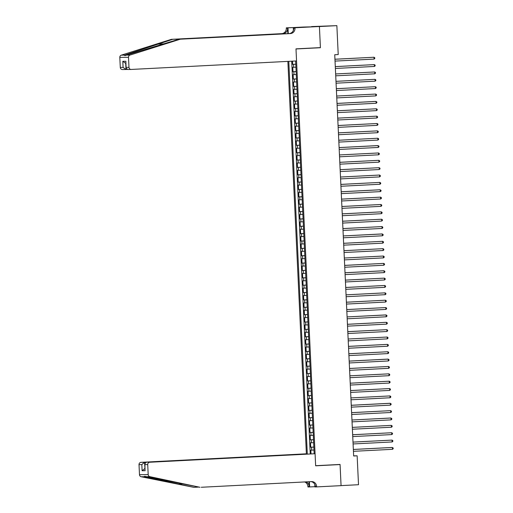 <?xml version="1.0" encoding="UTF-8"?>
<svg xmlns="http://www.w3.org/2000/svg" width="513" height="513" viewBox="0 0 513 513"><rect width="100%" height="100%" fill="white"/><g stroke="black" fill="none" stroke-linecap="round" stroke-linejoin="round"><path stroke-width="0.77" d="M287.87 61.387L306.383 453.813L141.004 462.328L144.519 462.296L144.967 468.401L142.114 470.729L141.825 464.618L144.519 462.296L306.383 453.813M311.583 26.58L336.861 25.65L319.413 26.548L320.413 47.715L295.988 48.972L315.642 465.701L340.068 464.445L341.062 485.612L358.51 484.714L357.144 455.813L353.649 455.845M292.506 61.143L292.654 64.349L295.789 64.183M295.93 67.203L292.795 67.293L293 71.711L296.136 71.551M296.283 74.565L293.141 74.654L293.353 79.073L296.482 78.912M296.629 81.926L293.487 82.016L293.699 86.434L296.835 86.274M296.976 89.288L293.834 89.377L294.045 93.796L297.181 93.635M297.322 96.656L294.186 96.745L294.391 101.157L297.527 100.997M297.668 104.017L294.533 104.107L294.738 108.525L297.873 108.358M298.015 111.379L294.879 111.468L295.084 115.887L298.22 115.726M298.361 118.74L295.225 118.83L295.437 123.248L298.566 123.088M298.713 126.102L295.571 126.192L295.783 130.61L298.919 130.449M299.06 133.463L295.918 133.553L296.129 137.971L299.265 137.811M299.406 140.831L296.264 140.921L296.476 145.339L299.611 145.173M299.752 148.193L296.617 148.283L296.822 152.701L299.958 152.541M300.099 155.554L296.963 155.644L297.168 160.062L300.304 159.902M300.445 162.916L297.309 163.006L297.514 167.424L300.65 167.264M300.791 170.278L297.655 170.367L297.867 174.786L300.996 174.625M301.144 177.639L298.002 177.729L298.213 182.147L301.349 181.987M301.49 185.007L298.348 185.097L298.56 189.515L301.695 189.348M301.836 192.369L298.701 192.458L298.906 196.877L302.042 196.716M302.183 199.73L299.047 199.82L299.252 204.238L302.388 204.078M302.529 207.092L299.393 207.181L299.598 211.6L302.734 211.439M302.875 214.453L299.739 214.543L299.945 218.961L303.08 218.801M303.221 221.815L300.086 221.905L300.297 226.323L303.427 226.162M303.574 229.183L300.432 229.273L300.644 233.691L303.779 233.524M303.92 236.544L300.778 236.634L300.99 241.052L304.126 240.892M304.267 243.906L301.131 243.996L301.336 248.414L304.472 248.254M304.613 251.267L301.477 251.357L301.682 255.775L304.818 255.615M304.959 258.629L301.824 258.719L302.029 263.137L305.164 262.977M305.306 265.99L302.17 266.087L302.375 270.498L305.511 270.338M305.652 273.358L302.516 273.448L302.728 277.866L305.857 277.7M306.005 280.72L302.862 280.81L303.074 285.228L306.21 285.068M306.351 288.082L303.209 288.171L303.42 292.59L306.556 292.429M306.697 295.443L303.561 295.533L303.767 299.951L306.902 299.791M307.043 302.805L303.908 302.894L304.113 307.313L307.249 307.152M307.39 310.173L304.254 310.262L304.459 314.674L307.595 314.514M307.736 317.534L304.6 317.624L304.805 322.042L307.941 321.875M308.089 324.896L304.946 324.986L305.158 329.404L308.287 329.243M308.435 332.257L305.293 332.347L305.504 336.765L308.64 336.605M308.781 339.619L305.639 339.709L305.851 344.127L308.986 343.966M309.127 346.98L305.992 347.07L306.197 351.488L309.333 351.328M309.474 354.348L306.338 354.438L306.543 358.856L309.679 358.69M309.82 361.71L306.684 361.8L306.889 366.218L310.025 366.058M310.166 369.071L307.031 369.161L307.242 373.579L310.371 373.419M310.519 376.433L307.377 376.523L307.588 380.941L310.724 380.781M310.865 383.795L307.723 383.884L307.935 388.303L311.07 388.142M311.211 391.156L308.069 391.246L308.281 395.664L311.417 395.504M311.558 398.524L308.422 398.614L308.627 403.032L311.763 402.865M311.904 405.886L308.768 405.975L308.973 410.394L312.109 410.233M312.25 413.247L309.115 413.337L309.32 417.755L312.455 417.595M312.597 420.609L309.461 420.698L309.672 425.117L312.802 424.956M312.949 427.97L309.807 428.06L310.019 432.478L313.154 432.318M313.296 435.332L310.153 435.422L310.365 439.84L313.501 439.679M313.642 442.7L310.5 442.79L310.711 447.208L313.847 447.041M336.861 25.65L338.221 54.551L334.733 54.731L353.656 455.993L357.144 455.813M314.161 453.742L295.642 60.983M288.787 61.336L307.293 453.806M295.796 64.26L292.654 64.349M291.717 61.188L310.237 453.832M313.988 450.061L310.852 450.151L311.019 453.793M313.847 447.118L310.711 447.208M313.501 439.75L310.365 439.84M313.154 432.388L310.019 432.478M312.808 425.027L309.672 425.117M312.462 417.665L309.32 417.755M312.116 410.304L308.973 410.394M311.763 402.936L308.627 403.032M311.417 395.574L308.281 395.664M311.07 388.213L307.935 388.303M310.724 380.851L307.588 380.941M310.378 373.49L307.242 373.579M310.032 366.128L306.889 366.218M309.685 358.76L306.543 358.856M309.333 351.399L306.197 351.488M308.986 344.037L305.851 344.127M308.64 336.675L305.504 336.765M308.294 329.314L305.158 329.404M307.947 321.952L304.805 322.042M307.601 314.584L304.459 314.674M307.255 307.223L304.113 307.313M306.902 299.861L303.767 299.951M306.556 292.5L303.42 292.59M306.21 285.138L303.074 285.228M305.863 277.777L302.728 277.866M305.517 270.409L302.375 270.498M305.171 263.047L302.029 263.137M304.825 255.686L301.682 255.775M304.472 248.324L301.336 248.414M304.126 240.963L300.99 241.052M303.779 233.601L300.644 233.691M303.433 226.233L300.297 226.323M303.087 218.871L299.945 218.961M302.741 211.51L299.598 211.6M302.394 204.148L299.252 204.238M302.042 196.787L298.906 196.877M301.695 189.419L298.56 189.515M301.349 182.057L298.213 182.147M301.003 174.696L297.867 174.786M300.656 167.334L297.514 167.424M300.31 159.973L297.168 160.062M299.958 152.611L296.822 152.701M299.611 145.243L296.476 145.339M299.265 137.882L296.129 137.971M298.919 130.52L295.783 130.61M298.572 123.158L295.437 123.248M298.226 115.797L295.084 115.887M297.88 108.435L294.738 108.525M297.527 101.067L294.391 101.157M297.181 93.706L294.045 93.796M296.835 86.344L293.699 86.434M296.488 78.983L293.353 79.073M296.142 71.621L293 71.711M317.803 47.741L320.413 47.715M334.944 59.258L373.996 57.244L374.086 59.091L335.034 61.098M334.944 59.232L373.996 57.244L374.753 57.757L374.785 58.488L374.086 59.091M171.419 39.334L172.708 39.321L124.742 55.122C124.223 55.737 124.832 55.731 126.557 55.103L178.832 39.264L289.082 33.589A5.162 4.893 89.5 0 0 293.725 28.183L295.007 28.17L294.988 27.766L319.413 26.509L320.407 47.606L295.988 48.863L296.552 60.938L131.181 69.447A2.212 2.097 89.5 0 1 128.981 67.35L128.506 57.296L119.811 57.379A2.212 2.097 -90.5 0 1 121.299 55.154L171.419 39.334L281.669 33.659A5.162 4.893 89.5 0 0 286.312 28.253L286.292 27.849L319.413 26.509M121.299 55.154L124.742 55.122L124.89 55.584M178.832 39.264L290.371 33.576A5.162 4.893 89.5 0 0 295.007 28.17M287.851 33.653L287.601 28.241A5.162 4.893 89.5 0 1 282.958 33.646L172.708 39.321M122.479 69.531A2.212 2.097 -90.5 0 1 120.286 67.427L119.811 57.379M126.557 55.103L130.001 55.071L180.121 39.251M303.638 27.253L304.01 27.234M293.404 30.286L293.289 27.785L310.634 26.875L304.004 27.022M293.289 27.785L294.988 27.766M286.292 27.849L287.998 27.83L288.268 33.634M303.625 27.029L287.998 27.83M127.153 69.435L125.999 69.499L123.094 67.402L122.806 61.291L125.711 63.388L125.999 69.499L122.395 69.531M130.001 55.071A2.212 2.097 89.5 0 0 128.506 57.296M122.806 61.291L125.884 61.265L126.089 68.075L127.666 69.479M125.884 61.265L126.089 68.075M201.25 487.273L311.494 481.598A5.162 4.893 -90.5 0 1 316.624 486.497L316.643 486.901L341.068 485.644L340.068 464.554L315.649 465.81L315.078 453.736L149.706 462.245A2.212 2.097 89.5 0 0 147.718 464.566L148.186 474.615A2.212 2.097 89.5 0 0 149.879 476.673L199.961 487.286L146.442 476.705C144.66 476.211 144.057 476.218 144.621 476.724L193.837 487.337L198.954 487.074M144.653 476.327L144.621 476.724L141.184 476.757L193.837 487.337M340.068 464.554L337.458 464.579M141.825 464.618L139.017 464.643L139.491 474.692L148.186 474.615M314.931 486.696L307.941 486.984L307.922 486.58A5.162 4.893 -90.5 0 0 304.626 481.951M316.643 486.901L314.937 486.92L314.822 484.452M315.078 453.736L149.706 462.245M308.986 481.726L309.211 486.568L307.922 486.58M309.403 481.707L309.647 486.965M141.184 476.757A2.212 2.097 -90.5 0 1 139.491 474.692M139.017 464.643A2.212 2.097 -90.5 0 1 141.004 462.328M310.923 481.624A5.162 4.893 -90.5 0 1 315.335 486.51L316.624 486.497M305.774 481.893A5.162 4.893 -90.5 0 1 309.211 486.568M147.718 464.566L144.903 464.592L144.756 463.88L146.192 462.277M144.903 464.592L145.044 469.991L144.756 463.88M335.297 66.619L374.343 64.612L374.432 66.453L335.38 68.46M335.29 66.594L374.343 64.612L375.099 65.119L375.138 65.856L374.432 66.453M374.779 73.814L375.484 73.218L375.445 72.48L374.689 71.974L335.643 73.955L374.689 71.974L374.779 73.814L335.726 75.821M335.989 81.343L375.035 79.335L375.125 81.176L336.073 83.189M335.989 81.323L375.035 79.335L375.792 79.842L375.83 80.579L375.125 81.176M336.336 88.711L375.388 86.697L375.471 88.537L336.425 90.551M336.336 88.685L375.388 86.697L376.144 87.204L376.176 87.941L375.471 88.537M375.817 95.899L376.523 95.303L376.491 94.565L375.734 94.059L336.682 96.046L375.734 94.059L375.817 95.899L336.772 97.912M337.028 103.434L376.08 101.427L376.164 103.267L337.118 105.274M337.028 103.408L375.49 101.427L376.837 101.933L376.869 102.664L376.164 103.267M337.374 110.795L376.427 108.788L376.516 110.628L337.464 112.636M337.374 110.77L376.427 108.788L377.183 109.295L377.215 110.032L376.516 110.628M337.727 118.157L376.773 116.15L376.863 117.99L337.81 119.997M337.721 118.131L376.773 116.15L377.53 116.656L377.568 117.394L376.863 117.99M338.073 125.525L377.119 123.511L377.209 125.352L338.157 127.365M338.073 125.499L377.119 123.511L377.876 124.018L377.914 124.755L377.209 125.352M338.42 132.886L377.465 130.873L377.555 132.713L338.503 134.727M338.42 132.861L377.465 130.873L378.222 131.379L378.261 132.117L377.555 132.713M338.766 140.248L377.818 138.234L377.901 140.075L338.856 142.088M338.766 140.222L377.818 138.234L378.575 138.741L378.607 139.478L377.901 140.075M339.112 147.609L378.164 145.602L378.248 147.443L339.202 149.45M339.112 147.584L377.574 145.602L378.921 146.109L378.953 146.84L378.248 147.443M378.594 154.804L379.299 154.208L379.267 153.47L378.511 152.964L339.459 154.945L378.511 152.964L378.594 154.804L339.548 156.811M339.805 162.332L378.857 160.325L378.947 162.166L339.895 164.173M339.805 162.307L378.857 160.325L379.614 160.832L379.646 161.569L378.947 162.166M340.157 169.7L379.203 167.687L379.293 169.527L340.241 171.541M340.151 169.675L379.203 167.687L379.96 168.193L379.998 168.931L379.293 169.527M379.639 176.889L380.345 176.292L380.306 175.555L379.549 175.048L340.504 177.036L379.549 175.048L379.639 176.889L340.587 178.902M340.85 184.424L379.896 182.41L379.986 184.25L340.933 186.264M340.85 184.398L379.896 182.41L380.652 182.923L380.691 183.654L379.986 184.25M341.196 191.785L380.248 189.778L380.332 191.618L341.286 193.625M341.196 191.759L379.658 189.778L381.005 190.285L381.037 191.022L380.332 191.618M341.543 199.147L380.595 197.139L380.678 198.98L341.632 200.987M341.543 199.121L380.595 197.139L381.351 197.646L381.383 198.384L380.678 198.98M341.889 206.508L380.941 204.501L381.024 206.341L341.979 208.349M341.889 206.489L380.941 204.501L381.698 205.008L381.73 205.745L381.024 206.341M342.235 213.876L381.287 211.863L381.377 213.703L342.325 215.716M342.235 213.85L381.287 211.863L382.044 212.369L382.076 213.107L381.377 213.703M342.588 221.238L381.634 219.224L381.723 221.065L342.671 223.078M342.581 221.212L381.634 219.224L382.39 219.731L382.429 220.468L381.723 221.065M342.934 228.599L381.98 226.586L382.07 228.432L343.017 230.44M342.934 228.574L381.98 226.586L382.736 227.099L382.775 227.83L382.07 228.432M382.416 235.794L383.121 235.198L383.089 234.46L381.743 233.954L343.28 235.935L382.326 233.954L382.416 235.794L343.364 237.801M343.627 243.322L382.679 241.315L382.762 243.156L343.716 245.163M343.627 243.297L382.679 241.315L383.435 241.822L383.467 242.559L382.762 243.156M343.973 250.684L383.025 248.677L383.108 250.517L344.063 252.524M343.973 250.665L383.025 248.677L383.782 249.183L383.814 249.921L383.108 250.517M383.455 257.879L384.16 257.282L384.128 256.545L383.371 256.038L344.319 258.026L383.371 256.038L383.455 257.879L344.409 259.892M344.672 265.413L383.718 263.4L383.807 265.24L344.755 267.254M344.665 265.388L383.718 263.4L384.474 263.906L384.513 264.644L383.807 265.24M345.018 272.775L384.064 270.768L384.154 272.608L345.102 274.615M345.012 272.749L383.48 270.768L384.821 271.274L384.859 272.005L384.154 272.608M345.364 280.136L384.41 278.129L384.5 279.97L345.448 281.977M345.364 280.111L384.41 278.129L385.167 278.636L385.205 279.373L384.5 279.97M345.711 287.498L384.763 285.491L384.846 287.331L345.794 289.338M345.711 287.472L384.763 285.491L385.519 285.998L385.552 286.735L384.846 287.331M385.192 294.693L385.898 294.096L385.866 293.359L385.109 292.852L346.057 294.84L385.109 292.852L385.192 294.693L346.147 296.706M346.403 302.228L385.455 300.214L385.539 302.054L346.493 304.068M346.403 302.202L385.455 300.214L386.212 300.721L386.244 301.458L385.539 302.054M346.75 309.589L385.802 307.576L385.885 309.416L346.839 311.429M346.75 309.563L385.802 307.576L386.558 308.082L386.59 308.82L385.885 309.416M386.238 316.784L386.943 316.181L386.905 315.45L385.558 314.944L347.096 316.925L386.148 314.944L386.238 316.784L347.186 318.791M347.448 324.312L386.494 322.305L386.584 324.145L347.532 326.153M347.448 324.287L386.494 322.305L387.251 322.812L387.289 323.549L386.584 324.145M347.795 331.674L386.84 329.667L386.93 331.507L347.878 333.514M347.795 331.648L386.84 329.667L387.597 330.173L387.636 330.911L386.93 331.507M387.277 338.869L387.982 338.272L387.95 337.535L387.193 337.028L348.141 339.016L387.193 337.028L387.277 338.869L348.231 340.882M348.487 346.403L387.539 344.39L387.623 346.23L348.577 348.244M348.487 346.378L387.539 344.39L388.296 344.896L388.328 345.634L387.623 346.23M348.834 353.765L387.886 351.751L387.969 353.592L348.923 355.605M348.834 353.739L387.886 351.751L388.642 352.258L388.674 352.995L387.969 353.592M349.18 361.126L388.232 359.119L388.322 360.96L349.27 362.967M349.18 361.101L387.642 359.119L388.989 359.626L389.021 360.357L388.322 360.96M349.533 368.488L388.578 366.481L388.668 368.321L349.616 370.328M349.526 368.462L388.578 366.481L389.335 366.987L389.373 367.725L388.668 368.321M389.014 375.683L389.72 375.086L389.681 374.349L388.925 373.842L349.879 375.824L388.925 373.842L389.014 375.683L349.962 377.69M350.225 383.217L389.271 381.204L389.361 383.044L350.308 385.058M350.225 383.192L389.271 381.204L390.027 381.71L390.066 382.448L389.361 383.044M350.571 390.579L389.623 388.565L389.707 390.406L350.661 392.419M350.571 390.553L389.623 388.565L390.38 389.072L390.412 389.809L389.707 390.406M390.053 397.767L390.759 397.171L390.726 396.44L389.97 395.927L350.918 397.915L389.97 395.927L390.053 397.767L351.007 399.781M351.264 405.302L390.316 403.295L390.399 405.135L351.354 407.142M351.264 405.276L389.726 403.295L391.073 403.802L391.105 404.539L390.399 405.135M351.61 412.664L390.662 410.656L390.752 412.497L351.7 414.504M351.61 412.638L390.662 410.656L391.419 411.163L391.451 411.901L390.752 412.497M391.098 419.858L391.804 419.262L391.765 418.525L390.419 418.024L351.956 420.006L391.009 418.018L391.098 419.858L352.046 421.866M352.309 427.393L391.355 425.38L391.445 427.22L352.393 429.234M352.309 427.367L391.355 425.38L392.112 425.886L392.15 426.624L391.445 427.22M352.655 434.755L391.701 432.741L391.791 434.582L352.739 436.595M352.655 434.729L391.701 432.741L392.458 433.248L392.496 433.985L391.791 434.582M353.002 442.116L392.054 440.103L392.137 441.95L353.091 443.957M353.002 442.091L392.054 440.103L392.811 440.616L392.843 441.347L392.137 441.95M353.348 449.478L392.4 447.471L392.483 449.311L353.438 451.318M353.348 449.452L391.81 447.471L393.157 447.977L393.189 448.715L392.483 449.311M293.654 67.286L293.513 64.337M311.705 450.145L311.571 447.195M311.359 442.777L311.224 439.833M311.013 435.415L310.872 432.472M310.666 428.054L310.525 425.11M310.32 420.692L310.179 417.749M309.974 413.331L309.833 410.381M309.628 405.969L309.486 403.019M309.275 398.601L309.14 395.658M308.929 391.239L308.794 388.296M308.582 383.878L308.441 380.935M308.236 376.516L308.095 373.573M307.89 369.155L307.749 366.205M307.543 361.793L307.402 358.844M307.197 354.425L307.056 351.482M306.845 347.064L306.71 344.12M306.498 339.702L306.364 336.759M306.152 332.341L306.011 329.397M305.806 324.979L305.665 322.029M305.459 317.618L305.318 314.668M305.113 310.25L304.972 307.306M304.767 302.888L304.626 299.945M304.414 295.526L304.28 292.583M304.068 288.165L303.933 285.222M303.722 280.803L303.581 277.854M303.375 273.435L303.234 270.492M303.029 266.074L302.888 263.131M302.683 258.712L302.542 255.769M302.33 251.351L302.195 248.407M301.984 243.989L301.849 241.046M301.638 236.628L301.503 233.678M301.291 229.26L301.15 226.316M300.945 221.898L300.804 218.955M300.599 214.537L300.458 211.593M300.252 207.175L300.111 204.232M299.9 199.814L299.765 196.864M299.554 192.452L299.419 189.502M299.207 185.084L299.073 182.141M298.861 177.722L298.72 174.779M298.515 170.361L298.374 167.418M298.168 162.999L298.027 160.056M297.822 155.638L297.681 152.688M297.469 148.276L297.335 145.326M297.123 140.908L296.989 137.965M296.777 133.547L296.636 130.603M296.431 126.185L296.29 123.242M296.084 118.824L295.943 115.88M295.738 111.462L295.597 108.512M295.392 104.101L295.251 101.151M295.039 96.733L294.904 93.789M294.693 89.371L294.558 86.428M294.347 82.009L294.206 79.066M294 74.648L293.859 71.705M157.337 44.169L164.449 43.804M289.082 33.589L290.371 33.576M282.958 33.646L281.669 33.659M120.286 67.427L123.094 67.402M126.172 67.376L128.981 67.35M287.601 28.241L286.312 28.253M178.088 484.092L183.199 483.83M145.192 470.703L142.114 470.729M149.879 476.673L146.442 476.705M127.583 69.486L131.097 69.454"/></g></svg>
